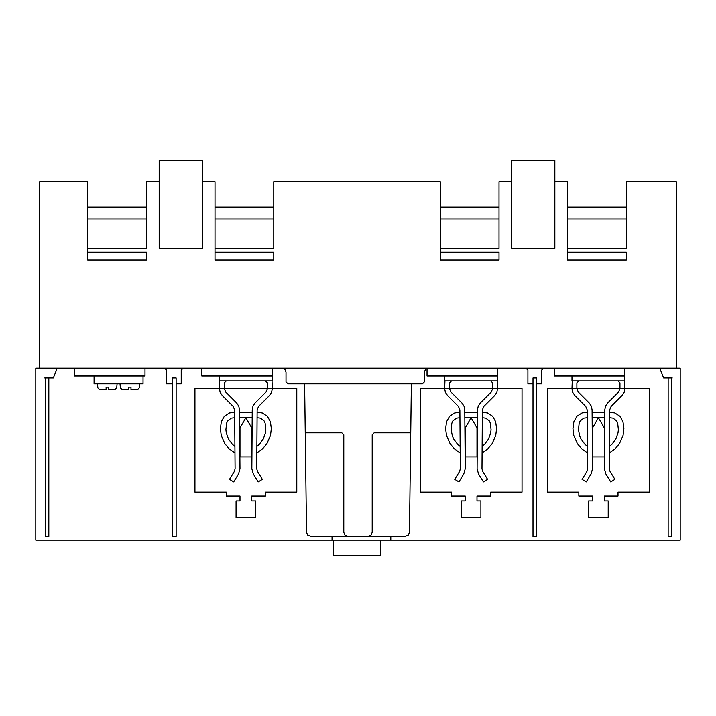 <?xml version="1.0" encoding="UTF-8"?>
<svg xmlns="http://www.w3.org/2000/svg" width="716" height="716" viewBox="0 0 716 716"><rect width="100%" height="100%" fill="white"/><g stroke="black" fill="none" stroke-linecap="round" stroke-linejoin="round"><path stroke-width="1.07" d="M567.573 252.229L626.339 252.229L626.339 260.069L567.573 260.069L567.573 207.184L626.339 207.184L567.573 207.184M567.573 248.318L626.339 248.318L626.339 207.184M440.259 252.229L499.025 252.229L499.025 260.069L440.259 260.069L440.259 207.184L499.025 207.184L440.259 207.184M440.259 248.318L499.025 248.318L499.025 207.184M215.015 252.229L273.78 252.229L273.78 260.069L215.015 260.069L215.015 207.184L273.78 207.184L215.015 207.184M215.015 248.318L273.78 248.318L273.78 207.184M87.701 252.229L146.467 252.229L146.467 260.069L87.701 260.069L87.701 207.184L146.467 207.184L87.701 207.184M87.701 248.318L146.467 248.318L146.467 207.184M35.8 540.159L680.2 540.159L680.2 368.185L35.8 368.185L35.8 540.159M333.513 540.159L333.513 555.822L380.527 555.822L380.527 540.159M87.701 208.159L87.701 181.721L39.72 181.721L39.72 368.185M440.259 208.159L440.259 181.721L273.78 181.721L273.78 208.159M215.015 208.159L215.015 181.721L202.288 181.721L202.288 248.318L159.194 248.318L159.194 181.721L146.467 181.721L146.467 208.159M567.573 208.159L567.573 181.721L554.846 181.721L554.846 160.178L511.752 160.178L511.752 181.721L499.025 181.721L499.025 208.159M676.28 368.185L676.28 181.721L626.339 181.721L626.339 208.159M202.288 181.721L202.288 160.178L159.194 160.178L159.194 181.721M511.752 181.721L511.752 248.318L554.846 248.318L554.846 181.721M304.622 383.857L306.538 532.373L307.701 535.112L310.449 536.239L405.551 536.239L408.299 535.112L409.463 532.373L411.378 383.857M97.501 383.857L97.859 387.938L99.81 389.728L106.12 389.728L106.12 387.186L108.465 387.186L108.465 389.728L114.775 389.728L116.726 387.938L117.084 383.857M120.019 383.857L120.377 387.938L122.329 389.728L128.638 389.728L128.638 387.186L130.992 387.186L130.992 389.728L137.302 389.728L139.253 387.938L139.611 383.857M172.61 383.857L166.542 383.857L166.542 370.145L164.582 368.185L57.244 368.185L53.333 377.976L44.741 377.976M234.651 412.255L229.469 412.953L224.341 416.273L221.316 421.724L220.403 428.669L221.235 435.453L224.842 443.705L229.245 448.923L234.964 452.968M234.687 417.741L231.259 418.135L227.607 420.945L226.623 423.129L225.907 429.725L226.292 432.956L228.467 439.06L232.36 444.314L234.911 446.48M256.892 446.426L259.434 444.251L263.3 439.006L265.448 432.929L265.824 429.698L265.117 423.129L264.123 420.945L260.472 418.135L257.08 417.741M256.856 452.924L262.548 448.869L266.925 443.651L270.505 435.418L271.328 428.651L270.415 421.724L267.39 416.273L262.262 412.953L257.116 412.255M219.714 380.912L219.427 388.609L220.17 392.359L222.291 395.536L233.192 406.437L234.633 409.865L235.09 468.801L234.374 471.397L229.505 479.371L233.685 481.922L238.553 473.938L239.985 468.765L239.529 409.829L238.768 406.124L236.656 402.983L225.755 392.073L224.323 388.609L224.323 382.872L226.283 380.912M265.457 380.912L267.408 382.872L267.408 388.609L265.976 392.073L255.102 402.947L252.99 406.097L252.238 409.812L251.853 468.783L253.294 473.956L258.172 481.931L262.351 479.371L257.474 471.397L256.749 468.81L257.134 409.838L258.565 406.411L269.44 395.536L271.561 392.359L272.313 388.609L272.026 380.912M533.008 383.857L527.916 383.857L527.916 370.145L525.956 368.185L428.293 368.185L425.528 369.331L424.382 372.105L424.382 381.897L422.422 383.857L287.975 383.857L286.015 381.897L286.015 372.105L284.87 369.331L282.104 368.185L183.189 368.185L181.229 370.145L181.229 383.857L176.136 383.857M368.284 536.239L371.049 535.094L372.204 532.319L372.204 434.782L374.155 432.822L410.742 432.822M305.258 432.822L341.836 432.822L343.796 434.782L343.796 532.319L344.942 535.094L347.716 536.239M482.145 446.426L484.678 444.251L488.545 439.006L490.693 432.929L491.069 429.698L490.362 423.129L489.377 420.945L485.717 418.135L482.324 417.741M482.101 452.924L487.793 448.869L492.169 443.651L495.749 435.418L496.582 428.651L495.66 421.724L492.644 416.273L487.507 412.953L482.36 412.255M459.94 417.741L456.504 418.135L452.852 420.945L451.868 423.129L451.152 429.725L452.396 436.089L453.711 439.06L457.605 444.314L460.164 446.48M459.896 412.255L454.723 412.953L449.585 416.273L446.56 421.724L445.647 428.669L446.48 435.453L450.087 443.705L454.49 448.923L460.209 452.968M490.702 380.912L492.662 382.872L492.662 388.609L491.221 392.073L480.347 402.947L478.234 406.097L477.483 409.812L477.098 468.783L478.539 473.956L483.416 481.931L487.596 479.371L482.718 471.397L481.993 468.81L482.378 409.838L483.81 406.411L494.684 395.536L496.806 392.359L497.557 388.609L497.271 380.912M444.958 380.912L444.672 388.609L445.415 392.359L447.536 395.536L458.446 406.437L459.878 409.865L460.334 468.801L459.618 471.397L454.75 479.371L458.929 481.922L463.798 473.938L465.23 468.765L464.773 409.829L464.013 406.124L461.901 402.983L450.999 392.073L449.567 388.609L449.567 382.872L451.528 380.912M609.414 452.924L615.107 448.869L619.483 443.651L623.063 435.418L623.896 428.651L622.974 421.724L619.958 416.273L614.82 412.953L609.674 412.255M609.45 446.426L611.992 444.251L615.858 439.006L618.006 432.929L618.382 429.698L617.675 423.129L616.682 420.945L613.03 418.135L609.638 417.741M587.21 412.255L582.036 412.953L576.899 416.273L573.874 421.724L572.961 428.669L573.793 435.453L577.4 443.705L581.804 448.923L587.523 452.968M587.254 417.741L583.817 418.135L580.166 420.945L579.181 423.129L578.465 429.725L579.709 436.089L581.025 439.06L584.918 444.314L587.478 446.48M618.015 380.912L619.966 382.872L619.966 388.609L618.534 392.073L607.66 402.947L605.548 406.097L604.796 409.812L604.411 468.783L605.852 473.956L610.73 481.931L614.91 479.371L610.032 471.397L609.307 468.81L609.692 409.838L611.124 406.411L621.998 395.536L624.119 392.359L624.871 388.609L624.585 380.912M572.272 380.912L571.986 388.609L572.728 392.359L574.85 395.536L585.751 406.437L587.192 409.865L587.648 468.801L586.932 471.397L582.063 479.371L586.243 481.922L591.112 473.938L592.544 468.765L592.087 409.829L591.327 406.124L589.214 402.983L578.313 392.073L576.881 388.609L576.881 382.872L578.841 380.912M672.243 377.976L663.651 377.976L659.731 368.185L543.587 368.185L541.627 370.145L541.627 383.857L536.535 383.857M45.296 377.976L45.296 536.633L48.822 536.633L48.822 377.976M176.136 377.976L176.136 536.633L172.61 536.633L172.61 377.976L176.136 377.976M332.045 536.239L332.045 540.159M94.073 376.016L94.073 383.857L143.039 383.857L143.039 376.016M74.482 368.185L74.482 376.016L144.999 376.016L144.999 368.185M245.865 417.741L239.994 427.917L239.994 456.915L251.746 456.915L251.746 427.917L245.865 417.741M296.791 388.358L296.791 492.169L265.457 492.169L265.457 496.09L251.746 496.09L251.746 500.985L255.657 500.985L255.657 517.632L236.074 517.632L236.074 500.985L239.994 500.985L239.994 496.09L226.283 496.09L226.283 492.169L194.94 492.169L194.94 388.358L296.791 388.358M201.796 368.185L201.796 376.016L272.313 376.016M219.427 376.016L219.427 380.912L272.313 380.912L272.313 368.185M252.22 412.255L239.547 412.255M239.591 417.741L252.184 417.741M649.349 492.169L618.015 492.169L618.015 496.09L604.304 496.09L604.304 500.985L608.215 500.985L608.215 517.632L588.633 517.632L588.633 500.985L592.553 500.985L592.553 496.09L578.841 496.09L578.841 492.169L547.498 492.169L547.498 388.358L649.349 388.358L649.349 492.169M536.535 377.976L536.535 536.633L533.008 536.633L533.008 377.976L536.535 377.976M390.811 536.239L390.811 540.159M427.04 368.185L427.04 376.016L497.557 376.016M490.702 496.09L476.99 496.09L476.99 500.985L480.901 500.985L480.901 517.632L461.319 517.632L461.319 500.985L465.239 500.985L465.239 496.09L451.528 496.09L451.528 492.169L420.185 492.169L420.185 388.358L522.036 388.358L522.036 492.169L490.702 492.169L490.702 496.09M471.11 417.741L476.99 427.917L476.99 456.915L465.239 456.915L465.239 427.917L471.11 417.741M444.475 376.016L444.475 380.912L497.557 380.912L497.557 368.185M477.465 412.255L464.791 412.255M464.836 417.741L477.429 417.741M598.424 417.741L604.304 427.917L604.304 456.915L592.553 456.915L592.553 427.917L598.424 417.741M554.354 368.185L554.354 376.016L624.871 376.016M604.778 412.255L592.105 412.255M592.15 417.741L604.743 417.741M571.986 376.016L571.986 380.912L624.871 380.912L624.871 368.185M668.153 377.976L668.153 536.633L671.68 536.633L671.68 377.976M626.339 218.935L567.573 218.935M499.025 218.935L440.259 218.935M273.78 218.935L215.015 218.935M146.467 218.935L87.701 218.935M626.339 260.069L567.573 260.069M499.025 260.069L440.259 260.069M273.78 260.069L215.015 260.069M146.467 260.069L87.701 260.069"/></g></svg>
